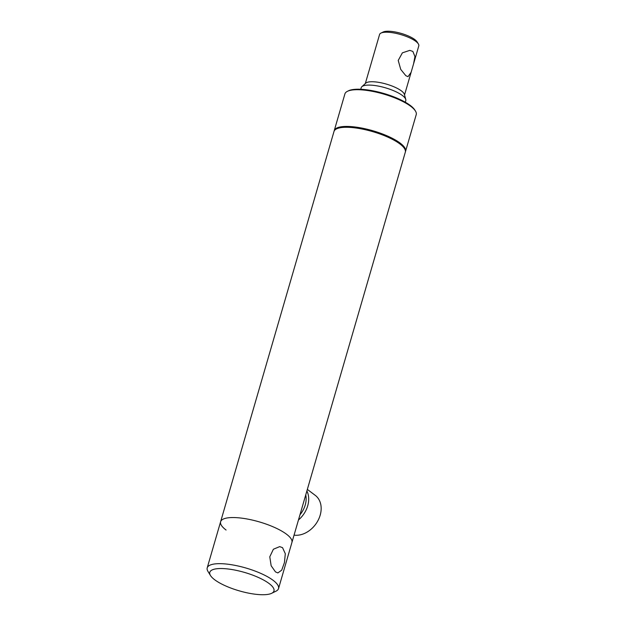 <?xml version="1.0" encoding="UTF-8"?>
<svg xmlns="http://www.w3.org/2000/svg" width="626" height="626" viewBox="0 0 626 626"><rect width="100%" height="100%" fill="white"/><g stroke="black" fill="none" stroke-linecap="round" stroke-linejoin="round"><path stroke-width="0.94" d="M226.072 530.034A37.13 10.65 16.2 0 1 220.61 521.74L333.994 131.476A37.13 10.65 16.2 0 1 336.522 128.893L337.594 128.361A36.206 10.384 16.2 0 1 366.781 129.425A36.206 10.384 16.2 0 1 399.341 142.994A36.206 10.384 16.2 0 1 403.934 147.634L404.56 148.659A37.13 10.65 16.2 0 1 405.312 152.196L291.927 542.46A37.13 10.65 -163.8 0 0 286.465 534.174A37.13 10.65 16.2 0 1 291.927 542.46L278.531 588.573A37.13 10.65 16.2 0 1 276.003 591.163L271.7 593.284A33.421 9.586 -163.8 0 0 269.055 583.495A33.421 9.586 -163.8 0 0 229.531 569.175A33.421 9.586 -163.8 0 0 210.461 575.49A33.421 9.586 -163.8 0 0 214.702 579.77A33.421 9.586 -163.8 0 0 244.758 592.306A33.421 9.586 -163.8 0 0 271.7 593.284M336.522 128.893A37.13 10.65 16.2 0 1 366.453 129.981A37.13 10.65 16.2 0 1 399.85 143.902A37.13 10.65 16.2 0 1 404.56 148.659M220.61 521.74A37.13 10.65 16.2 0 1 247.708 519.103A37.13 10.65 16.2 0 1 286.465 534.174A37.13 10.65 -163.8 0 0 247.708 519.103A37.13 10.65 -163.8 0 0 220.61 521.74L207.214 567.86A37.13 10.65 16.2 0 1 234.312 565.223A37.13 10.65 16.2 0 1 273.069 580.286A37.13 10.65 16.2 0 1 278.531 588.573M405.812 75.676L407.995 76.677L411.102 72.358L413.567 63.875L414.944 56.536L412.855 51.426L409.795 50.37L402.385 52.842L398.222 60.432L400.718 69.384L405.812 75.676M365.318 83.555L379.567 34.516A20.423 5.853 16.2 0 1 380.952 33.092L383.104 32.036A18.569 5.321 16.2 0 1 390.076 31.3A18.569 5.321 16.2 0 1 417.127 41.919L418.379 43.969A20.423 5.853 16.2 0 1 418.786 45.909L413.567 63.875M380.952 33.092A20.423 5.853 16.2 0 1 388.621 32.286A20.423 5.853 16.2 0 1 418.379 43.969M360.756 89.283L361.21 87.703A23.209 6.659 16.2 0 1 361.867 86.701L365.748 83.156A20.423 5.853 16.2 0 1 374.231 81.818A20.423 5.853 16.2 0 1 404.38 94.385L405.765 99.456A23.209 6.659 16.2 0 1 405.781 100.653L405.327 102.226M361.867 86.701A23.209 6.659 16.2 0 1 371.5 85.175A23.209 6.659 16.2 0 1 405.765 99.456M307.335 489.407L315.238 495.338A23.209 17.708 126.9 0 1 320.176 515.19A23.209 17.708 126.9 0 1 294.048 535.144M306.889 490.964A23.209 17.708 126.9 0 1 307.702 505.824A23.209 17.708 126.9 0 1 298.453 519.995M305.738 494.923A21.347 16.292 126.9 0 1 305.23 505.002A21.347 16.292 126.9 0 1 299.971 514.752M334.151 131.061A37.13 10.65 16.2 0 1 334.245 130.623A37.13 10.65 16.2 0 1 361.343 127.986A37.13 10.65 16.2 0 1 400.092 143.049A37.13 10.65 16.2 0 1 405.554 151.343A37.13 10.65 16.2 0 1 405.398 151.758M334.245 130.623L344.91 93.9A37.13 10.65 16.2 0 1 347.438 91.318A37.13 10.65 16.2 0 1 377.368 92.405A37.13 10.65 16.2 0 1 410.766 106.326A37.13 10.65 16.2 0 1 415.476 111.084A37.13 10.65 16.2 0 1 416.227 114.621L405.554 151.343M347.438 91.318L348.51 90.786A36.206 10.384 16.2 0 1 377.697 91.85A36.206 10.384 16.2 0 1 410.257 105.418A36.206 10.384 16.2 0 1 414.85 110.059L415.476 111.084M282.545 547.664L279.681 546.623L273.382 549.237L269.783 556.796L271.152 565.755L275.495 571.914L277.881 572.923L281.723 570.145L284.454 562.524L285.3 553.713L282.545 547.664M210.461 575.49L207.957 571.397A37.13 10.65 16.2 0 1 207.214 567.86M404.537 94.949L411.102 72.358"/></g></svg>
